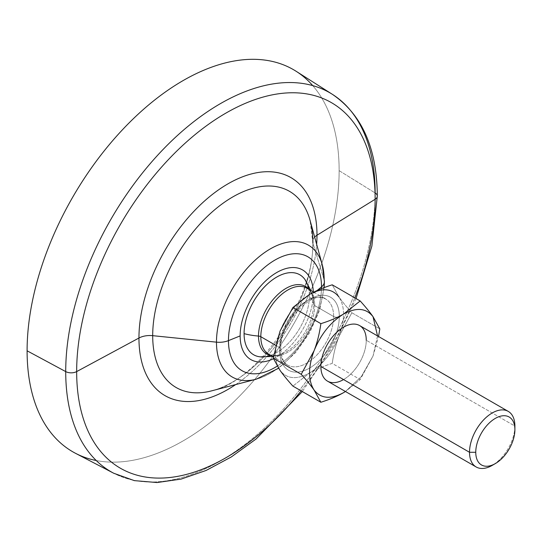 <?xml version="1.0" encoding="UTF-8"?>
<svg xmlns="http://www.w3.org/2000/svg" width="542" height="542" viewBox="0 0 542 542"><rect width="100%" height="100%" fill="white"/><g stroke="black" fill="none" stroke-linecap="round" stroke-linejoin="round"><path stroke-width="0.41" stroke-dasharray="2.71 2.03" d="M332.497 94.403A218.799 126.327 -60 0 1 375.145 192.952A8.022 4.634 180 0 1 377.3 196.109M301.115 390.857A211.062 121.855 120 0 0 354.807 297.856A211.062 121.855 -60 0 1 301.115 390.857M296.128 71.28A220.641 127.39 -60 0 1 339.136 170.655L375.145 192.952A218.799 126.327 -60 0 1 281.4 411.27A218.799 126.327 -60 0 1 113.766 473.261A218.799 126.327 120 0 0 281.4 411.27A218.799 126.327 120 0 0 375.145 192.952L339.136 170.655A220.641 127.39 -60 0 1 244.598 390.816A220.641 127.39 -60 0 1 75.555 453.329M235.682 384.576A125.886 72.682 120 0 0 316.65 244.327A125.886 72.682 120 0 1 235.682 384.576M322.246 264.665A76.144 43.963 -60 0 1 324.157 279.99A76.144 43.963 -60 0 1 256.088 379.251A76.144 43.963 120 0 0 324.157 279.99L312.91 243.168A113.292 65.413 -60 0 1 211.637 390.85C256.82 382.442 315.498 298.385 312.666 241.556A16.05 9.261 -0 0 0 312.91 243.168A113.292 65.413 -60 0 1 211.637 390.85M314.658 237.084A16.05 9.261 -0 0 0 312.666 241.556A16.05 9.261 180 0 1 314.658 237.084M277.24 366.114A65.785 37.981 120 0 0 321.474 288.662A65.785 37.981 -60 0 1 277.24 366.114M273.493 358.736A51.754 29.878 120 0 0 313.323 293.649L317.104 290.532L313.323 293.649A51.754 29.878 120 0 0 313.29 291.881A51.754 29.878 -60 0 1 313.323 293.649A51.754 29.878 -60 0 1 273.493 358.736M312.91 243.168A16.05 9.261 180 0 1 312.666 241.556L310.065 220.37A113.292 65.413 -60 0 1 312.91 243.168L324.157 279.99A16.05 9.261 180 0 1 324.401 281.596M270.519 355.383A46.178 26.66 120 0 0 309.387 295.925A46.178 26.66 120 0 0 308.791 289.103M272.66 356.433L280.302 354.563A38.943 22.486 120 0 1 270.986 355.471A38.943 22.486 120 0 0 280.302 354.563A38.943 22.486 120 0 0 313.574 304.252A49.146 28.374 0 0 0 309.387 295.925A46.178 26.66 -60 0 1 293.039 338.032A46.178 26.66 -60 0 1 260.363 356.853M304.983 279.564A46.178 26.66 -60 0 1 309.387 295.925A49.146 28.374 180 0 1 313.574 304.252A38.943 22.486 120 0 0 312.971 297.978A38.943 22.486 120 0 0 309.103 289.462A38.943 22.486 120 0 1 312.971 297.978C311.338 292.294 309.286 289.022 306.826 288.148A38.109 22.005 -60 0 1 314.719 305.593A4.011 2.317 180 0 1 313.574 304.252A38.943 22.486 120 0 0 312.971 297.978L310.769 290.424M268.717 354.156C270.702 355.857 274.564 355.992 280.302 354.563A38.943 22.486 120 0 0 313.574 304.252A4.011 2.317 0 0 0 314.719 305.593A38.109 22.005 -60 0 1 298.08 343.946A38.109 22.005 -60 0 1 268.717 354.156A38.109 22.005 -60 0 0 298.08 343.946A38.109 22.005 -60 0 0 314.719 305.593L333.635 316.514L314.719 305.593A38.109 22.005 -60 0 0 306.826 288.148M279.74 347.632A38.109 22.005 120 0 0 287.633 365.078A38.109 22.005 120 0 0 316.995 354.868A38.109 22.005 120 0 0 333.635 316.514A4.011 2.317 0 0 0 339.306 316.514A42.12 24.322 -60 0 1 309.523 368.106A42.12 24.322 -60 0 1 279.74 350.904A4.011 2.317 0 0 0 280.912 349.272A4.011 2.317 0 0 0 279.74 347.632A38.109 22.005 120 0 0 287.633 365.078A38.109 22.005 120 0 0 316.995 354.868A38.109 22.005 120 0 0 333.635 316.514A38.109 22.005 120 0 0 325.742 299.069A38.109 22.005 120 0 0 296.372 309.279A38.109 22.005 120 0 0 279.74 347.632A4.011 2.317 180 0 1 280.912 349.272A4.011 2.317 180 0 1 279.74 350.904A42.12 24.322 -60 0 1 309.523 299.32A42.12 24.322 -60 0 1 339.306 316.514A4.011 2.317 180 0 1 333.635 316.514A38.109 22.005 120 0 0 325.742 299.069A38.109 22.005 120 0 0 296.372 309.279A38.109 22.005 120 0 0 279.74 347.632L275.682 345.288L279.74 347.632M339.007 336.338C332.185 352.896 322.355 365.118 309.523 373.004C296.684 379.935 286.86 379.061 280.045 370.382C273.988 360.735 273.995 347.632 280.051 331.067C286.84 314.556 296.664 302.341 309.523 294.414C296.664 302.341 286.84 314.556 280.051 331.067C273.995 347.632 273.988 360.735 280.045 370.382C286.86 379.061 296.684 379.935 309.523 373.004C315.945 369.332 323.513 366.135 332.232 363.411C333.615 353.519 335.871 344.495 339.007 336.338C332.185 352.896 322.355 365.118 309.523 373.004L292.904 386.114L309.523 373.004C315.945 369.332 323.513 366.135 332.232 363.411L360.179 379.549L373.038 355.986L378.54 336.501L373.038 355.986L360.179 379.549L345.471 391.52L360.179 379.549L332.232 363.411C333.615 353.519 335.871 344.495 339.007 336.338L351.866 312.775L339.007 336.338C345.044 319.746 345.044 306.65 339.007 297.043C342.192 301.555 346.48 306.799 351.866 312.775L379.82 328.913L351.866 312.775C346.48 306.799 342.192 301.555 339.007 297.043L332.232 284.821L339.007 297.043C345.044 306.65 345.044 319.746 339.007 336.338M279.74 350.904A42.12 24.322 120 0 0 309.523 368.106A42.12 24.322 120 0 0 339.306 316.514A42.12 24.322 120 0 0 309.523 299.32A42.12 24.322 120 0 0 279.74 350.904M345.45 391.507L361.378 376.561L373.038 355.986L361.378 376.561L345.45 391.507M377.544 335.925L373.038 355.986L377.544 335.925M343.56 379.569A32.093 18.53 120 0 0 366.257 340.261A32.093 18.53 -60 0 1 352.246 372.557A32.093 18.53 -60 0 1 327.517 381.155M493.823 464.386A32.093 18.53 120 0 0 514.9 426.08L366.257 340.261L514.9 426.08A32.093 18.53 -60 0 1 492.204 465.388M359.61 325.573A32.093 18.53 -60 0 1 366.257 340.261M312.72 85.602A220.641 127.39 -60 0 1 339.136 170.655A220.641 127.39 -60 0 1 256.569 377.273A220.641 127.39 -60 0 1 96.252 460.531M356.019 298.554L332.571 347.016L302.328 391.554M324.17 287.612L319.604 310.2L309.767 332.537L295.675 352.537L278.602 368.262M313.743 292.138L325.742 299.069C313.92 288.385 279.083 322.68 280.912 349.272C281.515 361.866 286.203 364.271 287.633 365.078L273.453 356.893"/><path stroke-width="0.81" d="M76.659 371.595A211.062 121.855 -60 0 1 225.906 113.102A211.062 121.855 -60 0 1 375.145 199.266L316.989 235.235A125.886 72.682 120 0 0 227.972 183.84A125.886 72.682 120 0 0 138.955 338.018L76.659 371.595A8.022 4.634 180 0 1 65.718 371.595A218.799 126.327 -60 0 1 162.993 149.551A218.799 126.327 -60 0 1 332.497 94.403A218.799 126.327 120 0 0 162.993 149.551A218.799 126.327 120 0 0 65.718 371.595A8.022 4.634 0 0 0 76.659 371.595A211.062 121.855 120 0 0 151.577 477.78A211.062 121.855 120 0 0 301.115 390.857A211.062 121.855 -60 0 1 151.577 477.78A211.062 121.855 -60 0 1 76.659 371.595L138.955 338.018A125.886 72.682 120 0 0 235.682 384.576A125.886 72.682 120 0 1 138.955 338.018A16.05 9.261 180 0 1 152.695 335.667A16.05 9.261 -0 0 0 138.955 338.018A125.886 72.682 120 0 1 227.972 183.84A125.886 72.682 120 0 1 316.989 235.235L375.145 199.266A211.062 121.855 120 0 0 225.906 113.102A211.062 121.855 120 0 0 76.659 371.595M377.3 196.109A8.022 4.634 180 0 1 375.145 199.266A8.022 4.634 0 0 0 377.3 196.109A8.022 4.634 0 0 0 375.145 192.952A218.799 126.327 120 0 0 332.497 94.403C362.083 114.626 377.015 148.528 377.3 196.109L371.873 246.102L356.019 298.554M354.807 297.856A211.062 121.855 120 0 0 375.145 199.266A211.062 121.855 -60 0 1 354.807 297.856M302.328 391.554L256.095 438.993L231.278 456.967L206.123 470.449L181.197 479.074L157.072 482.543L134.362 480.632L113.766 473.261A218.799 126.327 -60 0 1 65.718 371.595A218.799 126.327 120 0 0 113.766 473.261L75.555 453.329A220.641 127.39 -60 0 1 27.1 350.809L65.718 371.595L27.1 350.809A220.641 127.39 -60 0 1 125.195 126.889A220.641 127.39 -60 0 1 296.128 71.28L332.497 94.403M316.65 244.327A125.886 72.682 120 0 0 316.989 235.235A16.05 9.261 -0 0 0 314.658 237.084A16.05 9.261 180 0 1 316.989 235.235A125.886 72.682 120 0 1 316.65 244.327M278.602 368.262L256.088 379.251L211.637 390.85A113.292 65.413 -60 0 1 152.695 335.667L216.475 342.158A76.144 43.963 120 0 0 256.088 379.251A76.144 43.963 -60 0 1 216.475 342.158A16.05 9.261 0 0 0 228.46 340.627A65.785 37.981 120 0 0 277.24 366.114A65.785 37.981 -60 0 1 228.46 340.627L240.14 335.904A51.754 29.878 120 0 0 273.493 358.736A51.754 29.878 -60 0 1 240.14 335.904L228.46 340.627A65.785 37.981 -60 0 1 274.977 260.052A65.785 37.981 -60 0 1 321.501 286.908A16.05 9.261 0 0 0 324.401 281.596A16.05 9.261 0 0 0 324.157 279.99A76.144 43.963 120 0 0 322.246 264.665A76.144 43.963 120 0 0 263.141 253.602A76.144 43.963 120 0 0 216.475 342.158A76.144 43.963 -60 0 1 263.141 253.602A76.144 43.963 -60 0 1 322.246 264.665L324.401 281.596A16.05 9.261 180 0 1 321.501 286.908A65.785 37.981 -60 0 1 321.474 288.662A65.785 37.981 120 0 0 321.501 286.908L317.104 290.532L321.501 286.908A65.785 37.981 120 0 0 274.977 260.052A65.785 37.981 120 0 0 228.46 340.627A16.05 9.261 180 0 1 216.475 342.158L152.695 335.667A113.292 65.413 -60 0 1 222.125 203.907A113.292 65.413 -60 0 1 310.065 220.37A113.292 65.413 -60 0 1 312.91 243.168M211.637 390.85A113.292 65.413 -60 0 1 152.695 335.667A113.292 65.413 -60 0 1 222.125 203.907A113.292 65.413 -60 0 1 310.065 220.37L322.246 264.665M313.29 291.881A51.754 29.878 120 0 0 275.953 272.978A51.754 29.878 120 0 0 240.14 335.904A51.754 29.878 -60 0 1 275.953 272.978A51.754 29.878 -60 0 1 313.29 291.881M308.791 289.103A46.178 26.66 120 0 0 273.608 279.042A46.178 26.66 120 0 0 244.076 333.628A46.178 26.66 120 0 0 270.519 355.383M272.66 356.433L260.363 356.853A46.178 26.66 -60 0 1 244.076 333.628A49.146 28.374 0 0 0 258.5 336.054A38.943 22.486 120 0 0 270.986 355.471A38.943 22.486 120 0 1 258.5 336.054A49.146 28.374 180 0 1 244.076 333.628A46.178 26.66 -60 0 1 268.256 283.256A46.178 26.66 -60 0 1 304.983 279.564L310.769 290.424M309.103 289.462A38.943 22.486 120 0 0 278.188 294.204A38.943 22.486 120 0 0 258.5 336.054A4.011 2.317 180 0 1 260.824 336.711A38.109 22.005 -60 0 1 277.457 298.357A38.109 22.005 -60 0 1 306.826 288.148A38.109 22.005 -60 0 0 277.457 298.357A38.109 22.005 -60 0 0 260.824 336.711A4.011 2.317 0 0 0 258.5 336.054A38.943 22.486 120 0 1 278.188 294.204A38.943 22.486 120 0 1 309.103 289.462M268.717 354.156A38.109 22.005 -60 0 1 260.824 336.711L275.682 345.288L260.824 336.711A38.109 22.005 -60 0 0 268.717 354.156L273.453 356.893M309.523 294.414C322.355 287.484 332.185 288.358 339.007 297.043C332.185 288.358 322.355 287.484 309.523 294.414C315.898 290.763 323.466 287.565 332.232 284.821L360.179 300.959L343.56 314.069C356.399 307.138 366.223 308.012 373.038 316.697L377.544 335.925L373.038 316.697C366.223 308.012 356.399 307.138 343.56 314.069C330.701 321.995 320.878 334.211 314.089 350.721C320.878 334.211 330.701 321.995 343.56 314.069C337.144 317.741 329.583 320.939 320.878 323.655C319.502 333.513 317.239 342.537 314.089 350.721C308.039 367.286 308.032 380.389 314.075 390.03C308.032 380.389 308.039 367.286 314.089 350.721L301.216 374.298C306.609 380.274 310.898 385.518 314.075 390.03C320.905 398.716 330.728 399.589 343.56 392.659L345.45 391.507L343.56 392.659C330.728 399.589 320.905 398.716 314.075 390.03L320.857 402.252L314.075 390.03C310.898 385.518 306.609 380.274 301.216 374.298L314.089 350.721C317.239 342.537 319.502 333.513 320.878 323.655C329.583 320.939 337.144 317.741 343.56 314.069L360.179 300.959C365.545 306.901 369.834 312.145 373.038 316.697C369.834 312.145 365.545 306.901 360.179 300.959L332.232 284.821C323.466 287.565 315.898 290.763 309.523 294.414L292.917 307.51L320.878 323.655L292.917 307.51L309.523 294.414M378.54 336.501L379.82 328.913L373.038 316.697L379.82 328.913L378.54 336.501M345.471 391.52L343.56 392.659C337.192 396.31 329.624 399.508 320.857 402.252L292.904 386.114C287.538 380.172 283.256 374.928 280.045 370.382L273.263 358.16L301.216 374.298L273.263 358.16L280.051 331.067L292.917 307.51L280.051 331.067L273.263 358.16L280.045 370.382C283.256 374.928 287.538 380.172 292.904 386.114L320.857 402.252C329.624 399.508 337.192 396.31 343.56 392.659L345.471 391.52M366.257 340.261A32.093 18.53 120 0 0 343.56 327.158A32.093 18.53 120 0 0 320.871 366.467A32.093 18.53 120 0 0 343.56 379.569M476.161 466.974L327.517 381.155A32.093 18.53 -60 0 1 320.871 366.467L469.514 452.285A32.093 18.53 120 0 0 476.161 466.974A32.093 18.53 120 0 0 493.823 464.386M320.871 366.467A32.093 18.53 -60 0 1 334.881 334.17A32.093 18.53 -60 0 1 359.61 325.573L508.254 411.385A32.093 18.53 120 0 0 483.525 419.989A32.093 18.53 120 0 0 469.514 452.285L320.871 366.467M495.327 463.586L492.204 465.388A32.093 18.53 -60 0 1 469.514 452.285L475.754 452.285A27.683 15.982 120 0 0 495.327 463.586A27.683 15.982 120 0 0 514.9 429.684A27.683 15.982 120 0 0 495.327 418.383A27.683 15.982 120 0 0 475.754 452.285A27.683 15.982 120 0 0 495.327 463.586A27.683 15.982 120 0 0 514.9 429.684L514.9 426.08L514.9 429.684A27.683 15.982 120 0 0 495.327 418.383A27.683 15.982 120 0 0 475.754 452.285L469.514 452.285A32.093 18.53 -60 0 1 492.204 412.977A32.093 18.53 -60 0 1 514.9 426.08A32.093 18.53 120 0 0 508.254 411.385M96.252 460.531A220.641 127.39 -60 0 1 27.1 350.809A220.641 127.39 -60 0 1 137.722 114.579A220.641 127.39 -60 0 1 312.72 85.602M324.401 281.596L324.17 287.612M313.743 292.138L306.826 288.148"/></g></svg>
